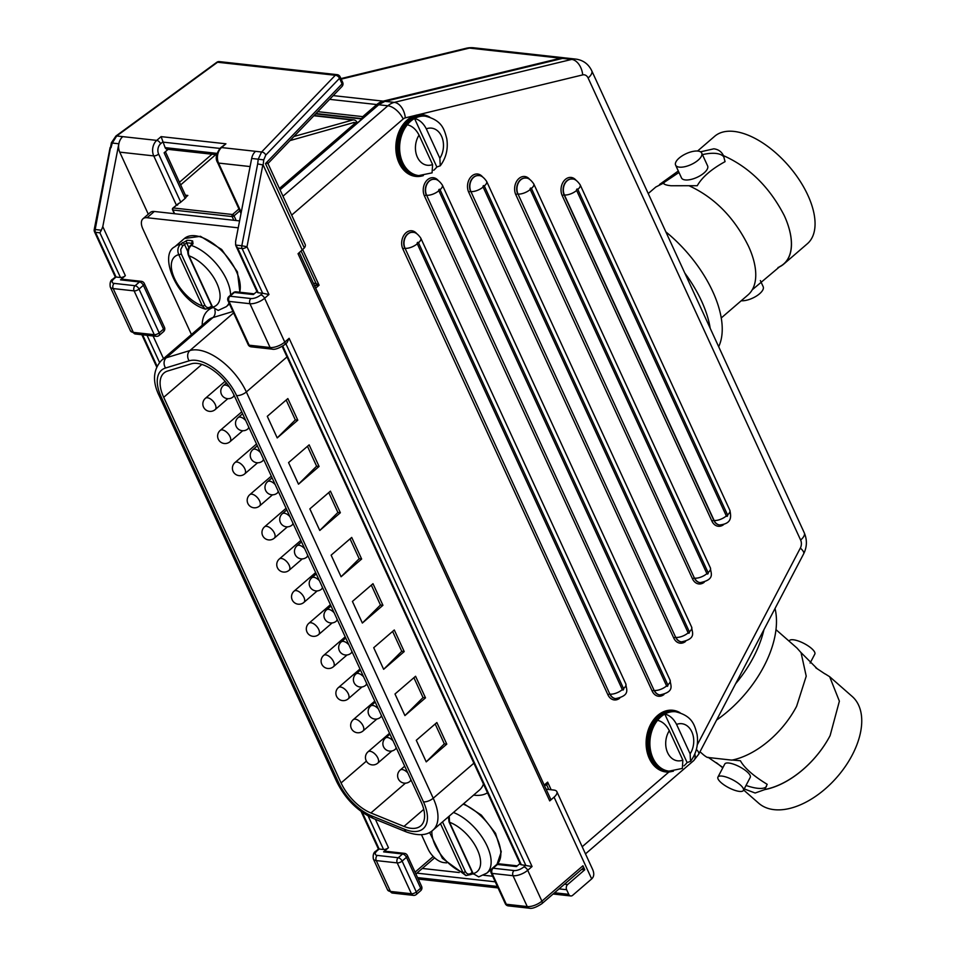 <?xml version="1.0" encoding="UTF-8"?>
<svg xmlns="http://www.w3.org/2000/svg" width="956" height="956" viewBox="0 0 956 956"><rect width="100%" height="100%" fill="white"/><g stroke="black" fill="none" stroke-linecap="round" stroke-linejoin="round"><path stroke-width="1.43" d="M293.946 136.481L352.585 120.038A5.975 4.469 -83.7 0 1 353.899 119.918A5.975 4.469 -83.7 0 1 356.767 121.866A5.975 4.469 -83.7 0 1 356.899 122.105M239.574 220.908L154.334 211.479A14.938 7.732 -130.8 0 0 150.259 212.495L142.994 218.757A14.938 7.732 49.2 0 1 147.069 217.729L238.235 227.827M546.103 789.202L553.942 790.074A11.209 4.66 155.3 0 1 556.858 791.652A11.209 4.66 155.3 0 1 554.074 797.149L549.712 800.901A3.74 1.554 155.3 0 0 550.644 799.073L299.312 252.635M297.794 420.186L295.32 419.911L277.216 437.92L267.286 416.314L287.852 398.58L297.794 420.186L277.216 437.92M295.32 419.911L286.179 400.026M319.077 466.456L316.615 466.193L298.499 484.19L288.569 462.596L309.147 444.863L319.077 466.456L298.499 484.19M316.615 466.193L307.462 446.309M340.36 512.739L337.898 512.464L319.782 530.472L309.852 508.879L330.429 491.145L340.36 512.739L319.782 530.472M337.898 512.464L328.756 492.591M361.643 559.021L359.181 558.746L341.077 576.755L331.135 555.161L351.712 537.427L361.643 559.021L341.077 576.755M359.181 558.746L350.039 538.861M382.938 605.303L380.464 605.029L362.36 623.037L352.429 601.432L372.995 583.698L382.938 605.303L362.36 623.037M380.464 605.029L371.322 585.144M404.221 651.574L401.759 651.311L383.643 669.308L373.712 647.714L394.29 629.98L404.221 651.574L383.643 669.308M401.759 651.311L392.617 631.426M425.504 697.856L423.042 697.581L404.926 715.59L394.995 693.996L415.573 676.262L425.504 697.856L404.926 715.59M423.042 697.581L413.9 677.708M446.787 744.138L444.325 743.864L426.221 761.872L416.278 740.279L436.856 722.545L446.787 744.138L426.221 761.872M444.325 743.864L435.183 723.979M446.607 862.886L443.656 862.563A14.938 7.732 49.2 0 1 428.121 849.131L421.5 834.743M191.439 334.552L142.886 228.986A14.938 7.732 49.2 0 1 142.994 218.757M167.635 371.036L191.224 363.842A35.48 18.355 49.2 0 1 234.124 395.306L420.987 801.594A35.48 18.355 49.2 0 1 420.736 825.876A35.48 18.355 49.2 0 1 403.982 826.414L370.892 812.958A35.48 18.355 49.2 0 1 341.077 782.94L163.703 397.314A35.48 18.355 49.2 0 1 163.954 373.031A35.48 18.355 49.2 0 1 167.635 371.036M735.594 683.767A93.365 54.946 -48.8 0 0 763.94 629.657M740.171 784.792A14.376 4.422 27.6 0 1 743.421 790.421A14.376 4.422 27.6 0 1 728.627 787.66A14.376 4.422 27.6 0 1 717.944 777.073A14.376 4.422 27.6 0 1 726.966 777.312A14.376 4.422 27.6 0 1 740.171 784.792M717.944 777.073L724.791 764.011A14.376 4.422 27.6 0 1 733.802 764.25A14.376 4.422 27.6 0 1 747.006 771.731A14.376 4.422 27.6 0 1 750.257 777.348L743.421 790.421M743.637 790.015L758.658 803.183A70.959 41.765 -48.8 0 0 852.25 755.001A70.959 41.765 -48.8 0 0 852.202 696.47L829.677 676.717M810.114 663.07L814.811 654.107A14.376 4.422 -152.4 0 0 804.127 643.519A14.376 4.422 -152.4 0 0 789.345 640.759L789.13 641.165M699.983 751.751L703.03 754.415A70.959 41.765 -48.8 0 0 707.249 757.403L731.914 760.128A70.959 41.765 -48.8 0 0 796.635 706.245L806.219 676.167L801.044 652.625L796.993 648.072L775.985 629.645M731.973 759.996L740.398 760.749C744.449 768.05 753.388 775.902 767.178 784.314L764.74 789.608L755.144 793.014L744.21 788.915M746.015 785.45A33.054 10.158 -152.4 0 0 766.461 786.537M722.951 767.525L708.049 757.26M825.124 673.884L829.653 676.705L839.38 701.178L830.119 735.606A70.959 41.765 131.2 0 1 764.74 789.608M830.119 735.606A70.959 41.765 131.2 0 1 764.812 789.489M824.873 673.849L815.743 667.754M716.582 720.071A93.365 54.946 -48.8 0 0 776.081 628.773A93.365 54.946 -48.8 0 0 775.029 608.47M710.212 328.314A93.365 48.314 -130.8 0 0 684.807 273.081M741.211 300.77A14.376 5.987 -24.7 0 0 759.602 293.743A14.376 5.987 -24.7 0 0 763.175 286.68L760.367 280.574M700.533 151.825L713.845 148.813C718.374 149.399 721.565 151.669 723.441 155.625C749.277 167.133 769.544 187.101 784.243 215.53A70.959 36.71 49.2 0 1 783.741 264.095L807.342 243.756A70.959 36.71 -130.8 0 0 807.844 195.191A70.959 36.71 -130.8 0 0 714.694 136.266L697.569 151.024M679.178 158.051A14.376 5.987 155.3 0 1 692.514 151.502A14.376 5.987 155.3 0 1 701.728 153.091A14.376 5.987 155.3 0 1 691.164 164.54A14.376 5.987 155.3 0 1 675.605 165.113A14.376 5.987 155.3 0 1 679.178 158.051M701.728 153.091L707.619 165.902A14.376 5.987 155.3 0 1 697.055 177.338A14.376 5.987 155.3 0 1 681.497 177.912L675.605 165.113M783.741 264.095A70.959 36.71 49.2 0 1 778.005 267.525M723.417 155.565L725.066 161.648C711.336 169.188 702.062 177.219 697.259 185.715L671.004 185.739C666.32 185.261 663.739 184.329 663.285 182.978L678.975 172.45M784.243 215.53A70.959 36.71 49.2 0 1 779.869 266.533L752.217 289.811M663.368 183.182L655.804 187.018M664.062 182.046A33.054 13.754 -24.7 0 0 664.026 183.946M724.074 157.214A33.054 13.754 -24.7 0 0 702.445 154.645M721.23 317.978L748.046 294.878A70.959 36.71 -130.8 0 0 748.536 246.313C734.507 217.813 714.753 197.653 689.264 185.846M718.673 346.705A93.365 48.314 -130.8 0 0 689.073 254.786A93.365 48.314 -130.8 0 0 665.854 231.878M186.109 196.733L187.842 195.454L185.894 196.279M177.422 205.181L178.473 203.52A3.74 1.554 -24.7 0 0 180.756 202.182L185.117 198.43A3.74 1.554 -24.7 0 0 186.097 196.948L186.551 196.315M172.916 208.073L178.473 203.52L173.311 207.966A1.47 0.765 -130.8 0 0 172.916 208.073A1.47 1.47 0 0 0 172.534 209.794A1.47 0.609 -24.7 0 0 172.916 209.997L232.117 216.558L233.826 220.274M290.003 140.592L353.17 122.727A1.47 1.099 -83.7 0 1 353.899 122.476L356.134 122.727A1.47 1.099 96.3 0 0 355.405 122.966L279.427 188.463M361.93 118.986L315.671 113.872M301.128 251.07L316.054 283.502A1.47 1.099 -83.7 0 1 315.659 285.533L319.089 285.211L316.054 283.502L313.377 283.203M545.35 785.115L546.844 785.282L547.645 782.139L544.55 785.808M680.086 712.734A31.046 23.219 96.3 0 0 646.83 735.415A31.046 23.219 96.3 0 0 668.842 772.066A1.47 0.968 -93 0 0 668.626 771.098M582.192 846.741L668.842 772.066L673.406 771.181M429.818 117.17A31.046 23.219 96.3 0 0 417.939 114.816A40.845 30.556 96.2 0 0 414.904 115.545A31.046 23.219 96.3 0 0 396.214 153.115A31.046 23.219 96.3 0 0 423.353 175.593M581.618 869.434L584.773 869.781L567.649 884.539L564.494 884.192M556.858 791.652L592.624 869.422C594.381 873.497 594.07 876.652 591.68 878.911L572.62 895.342A3.74 2.796 -83.7 0 1 570.792 895.963A3.74 2.796 -83.7 0 1 568.772 894.338L554.552 892.761M559.069 888.877L566.645 889.713A3.74 2.796 -83.7 0 1 567.649 884.539M566.645 889.713L568.772 894.338M549.712 800.901L298.045 253.722L304.307 247.963L265.493 163.584L267.692 162.986M263.139 164.97L263.748 159.867L258.228 159.198L257.666 163.918L263.139 164.97L302.275 250.078M582.933 865.766L541.897 901.138A3.74 1.936 49.2 0 1 541.873 903.695L582.909 868.323A3.74 1.936 49.2 0 0 582.933 865.766L584.773 869.781M418.071 878.695A3.74 2.796 96.3 0 0 419.23 879.185L498.052 887.921M225.927 143.806L220.549 147.81A3.74 1.936 49.2 0 1 221.565 147.559L225.927 143.806L161.11 136.624L165.125 147.63A3.74 2.796 -83.7 0 0 167.133 149.256L216.713 154.741M185.117 198.43L164.121 152.793L168.113 149.363M141.321 281.327A3.74 2.796 96.3 0 0 139.492 281.96A3.74 1.936 49.2 0 1 143.376 285.318A3.74 1.554 -24.7 0 0 144.296 283.49A3.74 3.74 0 0 0 141.321 281.327L122.344 279.236A3.74 2.796 -83.7 0 0 120.516 279.857L125.356 275.687L102.794 226.632L118.843 143.77A11.209 8.377 -83.7 0 1 122.727 136.636L122.75 136.624A11.209 8.377 -83.7 0 0 119.739 152.135L148.288 214.192M404.412 853.35A3.74 2.796 96.3 0 0 402.584 853.971A3.74 1.936 49.2 0 1 406.467 857.329A3.74 1.554 -24.7 0 0 407.399 855.5A3.74 3.74 0 0 0 404.412 853.35L385.447 851.246A3.74 2.796 -83.7 0 0 383.607 851.868L388.459 847.697A3.74 1.554 155.3 0 1 383.571 849.514L379.138 849.024L362.216 812.242M361.117 811.441L378.409 849.024L379.138 849.024L377.19 850.697A3.74 1.936 49.2 0 0 376.174 850.948L378.421 849.012M115.318 277.001L113.083 278.937A3.74 1.936 49.2 0 1 114.099 278.674L116.034 277.013L115.318 277.025L94.501 231.794A3.74 1.554 -24.7 0 0 95.481 232.32A3.74 2.796 -83.7 0 1 95.182 229.524L94.238 229.524A3.74 3.74 0 0 0 94.501 231.794M268.971 294.508L262.661 293.241L260.725 294.902A3.74 1.936 49.2 0 1 264.609 298.26L268.971 294.508L246.995 246.732L262.876 164.695M115.855 136.087A3.74 1.494 53.8 0 1 115.915 136.039A3.74 1.494 53.8 0 1 116.704 135.967L217.55 62.236A3.74 2.796 -83.7 0 1 219.378 61.614A3.74 3.74 0 0 0 216.761 62.307A3.74 1.494 53.8 0 1 217.55 62.236L335.305 75.273A3.74 2.33 43.9 0 1 339.523 78.308A3.74 1.554 -24.7 0 0 340.109 76.803A3.74 3.74 0 0 0 337.133 74.652A3.74 2.796 96.3 0 0 335.305 75.273L261.586 152.004A3.74 2.33 43.9 0 1 265.804 155.039L339.523 78.308L342.081 83.865A3.74 2.33 43.9 0 1 341.973 86.494A3.74 3.74 0 0 0 342.666 82.347A3.74 1.554 155.3 0 1 342.081 83.865L265.493 163.584M125.356 275.687A3.74 1.554 155.3 0 1 120.468 277.503L116.034 277.013L95.481 232.32L99.914 232.81L101.36 230.205L95.182 229.524L111.386 142.779L115.915 136.039L216.761 62.307M111.027 147.69L112.282 143.042L111.386 142.779M118.843 143.77L112.282 143.042L116.704 135.967L156.748 140.389A3.74 1.936 49.2 0 1 160.632 143.747L162.568 142.074L219.904 148.419M251.667 158.469A11.209 8.377 96.3 0 1 255.563 151.335A11.209 8.377 96.3 0 0 255.563 151.335L261.586 152.004L258.228 159.198L251.667 158.469L235.618 241.33L235.642 245.071L237.674 248.058L242.107 248.548A3.74 1.554 -24.7 0 0 246.995 246.732L241.82 245.752A3.74 2.796 96.3 0 0 242.107 248.548L262.661 293.241L258.228 292.751A3.74 1.554 155.3 0 1 257.26 292.225L235.929 245.847M286.979 342.702L289.118 338.316L284.769 342.081L264.609 298.26A11.209 4.66 -24.7 0 1 249.958 303.709L270.106 347.518A3.74 2.796 96.3 0 0 272.113 349.143C274.79 349.848 278.997 348.354 284.733 344.638L286.979 342.702M282.199 346.442L520.351 864.236A3.74 1.554 155.3 0 0 521.331 864.762L532.062 866.53L289.118 338.316M256.913 291.484L253.34 294.556L234.363 292.464A3.74 2.796 -83.7 0 1 236.204 291.831A3.74 3.74 0 0 0 233.348 292.715A3.74 1.936 49.2 0 1 234.363 292.464L230.014 296.217A3.74 1.936 -130.8 0 0 228.998 296.468A3.74 3.74 0 0 0 228.042 300.865A3.74 1.554 -24.7 0 0 229.01 301.391A3.74 2.796 -83.7 0 1 230.014 296.217L250.962 298.535A3.74 2.796 96.3 0 0 249.958 303.709L229.01 301.391L249.157 345.2A3.74 1.554 155.3 0 1 248.19 344.674A3.74 3.74 0 0 0 251.177 346.825A3.74 2.796 -83.7 0 1 249.157 345.2L270.106 347.518A11.209 4.66 155.3 0 0 284.769 342.081A3.74 1.936 49.2 0 1 284.733 344.638M520.016 863.495L516.443 866.578L497.467 864.475A3.74 2.796 -83.7 0 1 499.295 863.854A3.74 3.74 0 0 0 496.451 864.738A3.74 1.936 49.2 0 1 497.467 864.475L493.105 868.227A3.74 1.936 -130.8 0 0 492.089 868.49A3.74 3.74 0 0 0 491.133 872.876A3.74 1.554 -24.7 0 0 492.113 873.402A3.74 2.796 -83.7 0 1 493.105 868.227L514.053 870.546A3.74 2.796 96.3 0 0 513.049 875.72A11.209 4.66 -24.7 0 0 527.712 870.283L532.062 866.53M102.794 226.632L101.36 230.205M304.307 247.963A11.209 4.66 -24.7 0 0 305.191 244.473L267.955 163.536M657.549 720.334A29.875 22.346 96.3 0 0 650.797 751.667A29.875 22.346 96.3 0 0 669.045 771.145L682.345 768.421L682.859 760.104L669.32 730.683C666.296 724.899 662.377 721.457 657.549 720.334A29.875 22.346 -83.7 0 1 664.802 714.072C669.642 715.196 673.562 718.637 676.585 724.421L690.124 753.854L690.519 761.37L687.113 762.565A29.875 22.346 -83.7 0 1 683.994 765.852M687.113 762.565L664.802 714.072A29.875 22.346 96.3 0 1 675.617 711.754L674.171 711.587A29.875 22.346 -83.7 0 0 663.368 713.917A29.875 22.346 -83.7 0 0 648.538 746.086A29.875 22.346 -83.7 0 0 667.599 770.978C637.544 769.867 644.607 706.102 674.171 711.587M440.477 823.654L462.931 872.47A1.864 0.777 -24.7 0 0 465.369 871.561L442.52 821.885M431.885 831.003A32.026 16.575 49.2 0 0 462.931 872.47L465.942 875.565L442.413 858.345L429.567 832.461M448.388 816.83L449.057 821.993A1.864 0.777 -24.7 0 0 449.535 822.256L449.236 816.101M449.057 821.993L472.67 873.33A1.864 0.777 -24.7 0 0 473.148 873.593L449.535 822.256A32.026 16.575 49.2 0 1 477.367 849.705A32.026 16.575 49.2 0 1 473.148 873.593L478.705 876.891L486.855 873.103A39.495 20.435 -130.8 0 0 485.134 842.128A39.495 20.435 -130.8 0 0 453.455 812.469M182.656 245.883L186.695 242.92A1.864 1.47 -91.4 0 1 187.065 240.338L180.481 244.21C177.72 247.174 177.147 250.663 178.772 254.666A1.864 0.777 -24.7 0 0 181.21 253.758L180.732 249.492L182.656 245.883A1.864 0.968 -130.8 0 0 180.481 244.21A39.495 20.435 -130.8 0 0 174.745 246.815L184.436 238.474A39.495 20.435 49.2 0 1 192.514 235.642A39.495 20.435 49.2 0 1 226.512 256.017A39.495 20.435 49.2 0 1 239.669 292.213M190.399 245.501A1.864 0.968 49.2 0 1 190.435 245.465C187.723 248.393 187.089 251.751 188.511 255.539L188.511 255.539A1.864 0.777 -24.7 0 0 189.001 255.802C187.699 251.834 188.428 248.369 191.212 245.393L193.028 243.84L192.634 240.948A39.495 20.435 -130.8 0 0 187.065 240.338M212.065 306.757L210.631 307.999A1.864 0.968 -130.8 0 0 210.631 307.999L205.409 309.111L202.385 306.004A32.026 16.575 49.2 0 1 174.554 278.566A32.026 16.575 49.2 0 1 178.772 254.666L202.385 306.004A1.864 0.777 -24.7 0 0 204.823 305.107L181.21 253.758M188.81 247.52L186.695 242.92A37.631 19.467 49.2 0 1 191.989 243.505A1.864 1.303 -77 0 1 192.634 240.948M188.511 255.539L212.124 306.876A1.864 0.777 -24.7 0 0 212.614 307.139L189.001 255.802A32.026 16.575 49.2 0 1 216.821 283.239A32.026 16.575 49.2 0 1 212.614 307.139L218.171 310.437L226.321 306.649A39.495 20.435 -130.8 0 0 229.046 303.064M212.124 306.876L218.171 310.437M407.28 124.77A29.875 22.346 96.3 0 0 400.528 156.115A29.875 22.346 96.3 0 0 418.776 175.581L432.076 172.857L432.59 164.552L419.051 135.119C416.039 129.335 412.108 125.893 407.28 124.77A29.875 22.346 -83.7 0 1 414.546 118.508C419.373 119.631 423.293 123.085 426.316 128.857L439.856 158.29L440.25 165.806L436.844 167.001A29.875 22.346 -83.7 0 1 433.725 170.288M436.844 167.001L414.546 118.508A29.875 22.346 96.3 0 1 425.348 116.19L423.902 116.023A29.875 22.346 -83.7 0 0 413.1 118.353A29.875 22.346 -83.7 0 0 398.282 150.522A29.875 22.346 -83.7 0 0 417.33 175.414C387.276 174.315 394.338 110.538 423.902 116.023M356.767 121.866L356.182 122.727M352.585 120.038L313.867 115.748M212.579 307.701A54.145 28.023 -130.8 0 0 202.17 325.303M473.579 795.117A54.145 28.023 -130.8 0 0 487.488 792.787M147.069 217.729L154.334 211.479M189.169 360.806A7.469 6.226 -107 0 1 189.909 350.553L166.32 357.747A7.469 6.226 73 0 0 165.579 368L189.169 360.806A39.208 20.291 49.2 0 1 236.586 395.581A7.469 3.107 -24.7 0 0 246.349 391.948A46.677 24.151 -130.8 0 0 189.909 350.553L233.587 312.911M161.48 360.376L208.073 320.212A46.677 24.151 49.2 0 1 212.913 317.583L166.32 357.747A46.677 24.151 -130.8 0 0 161.48 360.376C152.996 369.876 152.267 381.755 159.294 395.987A7.469 3.107 -24.7 0 0 161.241 397.039A39.208 20.291 49.2 0 1 165.579 368M236.586 395.581L423.46 801.869A7.469 3.107 -24.7 0 0 433.223 798.236L246.349 391.948L287.015 356.911M159.294 395.987L336.667 781.614A7.469 3.107 -24.7 0 0 338.615 782.677L161.241 397.039M423.46 801.869A39.208 20.291 49.2 0 1 404.651 829.306A7.469 4.493 112.1 0 0 406.682 832.055C418.525 836.094 427.26 835.472 432.901 830.19A46.677 24.151 -130.8 0 0 433.223 798.236L473.877 763.199M336.667 781.614C345.307 798.941 357.604 811.274 373.593 818.587A7.469 4.493 -67.9 0 1 371.561 815.838A39.208 20.291 49.2 0 1 338.615 782.677M404.651 829.306L371.561 815.838M214.825 309.875A7.469 6.226 73 0 1 212.913 317.583L232.929 311.489M483.461 784.016A46.677 24.151 49.2 0 1 479.494 790.026L432.901 830.19M215.184 409.586A7.469 3.86 -130.8 0 0 213.236 401.412A7.469 3.86 -130.8 0 0 205.432 398.282A7.469 7.469 0 0 0 203.52 407.053A7.469 7.469 0 0 0 215.184 409.586L227.827 398.688M229.966 441.732A7.469 3.86 -130.8 0 0 228.018 433.546A7.469 3.86 -130.8 0 0 220.215 430.415A7.469 7.469 0 0 0 218.303 439.198A7.469 7.469 0 0 0 229.966 441.732L242.716 430.738M244.748 473.865A7.469 3.86 -130.8 0 0 242.8 465.692A7.469 3.86 -130.8 0 0 234.997 462.549A7.469 7.469 0 0 0 233.085 471.332A7.469 7.469 0 0 0 244.748 473.865L257.606 462.776M259.53 506.011A7.469 3.86 -130.8 0 0 257.582 497.825A7.469 3.86 -130.8 0 0 249.779 494.694A7.469 7.469 0 0 0 247.867 503.465A7.469 7.469 0 0 0 259.53 506.011L272.508 494.814M274.312 538.144A7.469 3.86 -130.8 0 0 272.364 529.971A7.469 3.86 -130.8 0 0 264.561 526.828A7.469 7.469 0 0 0 262.649 535.611A7.469 7.469 0 0 0 274.312 538.144L287.409 526.852M289.094 570.29A7.469 3.86 -130.8 0 0 287.147 562.104A7.469 3.86 -130.8 0 0 279.343 558.973A7.469 7.469 0 0 0 277.431 567.745A7.469 7.469 0 0 0 289.094 570.29L302.311 558.89M303.877 602.423A7.469 3.86 -130.8 0 0 301.929 594.238A7.469 3.86 -130.8 0 0 294.125 591.107A7.469 7.469 0 0 0 292.213 599.89A7.469 7.469 0 0 0 303.877 602.423L317.225 590.916M318.659 634.557A7.469 3.86 -130.8 0 0 316.711 626.383A7.469 3.86 -130.8 0 0 308.908 623.252A7.469 7.469 0 0 0 306.995 632.024A7.469 7.469 0 0 0 318.659 634.557L332.138 622.942M333.441 666.702A7.469 3.86 -130.8 0 0 331.493 658.517A7.469 3.86 -130.8 0 0 323.69 655.386A7.469 7.469 0 0 0 321.778 664.169A7.469 7.469 0 0 0 333.441 666.702L347.052 654.956M348.223 698.836A7.469 3.86 -130.8 0 0 346.275 690.662A7.469 3.86 -130.8 0 0 338.472 687.519A7.469 7.469 0 0 0 336.56 696.303A7.469 7.469 0 0 0 348.223 698.836L361.989 686.97M363.005 730.982A7.469 3.86 -130.8 0 0 361.057 722.796A7.469 3.86 -130.8 0 0 353.254 719.665A7.469 7.469 0 0 0 351.342 728.436A7.469 7.469 0 0 0 363.005 730.982L376.915 718.984M377.787 763.115A7.469 3.86 -130.8 0 0 375.839 754.929A7.469 3.86 -130.8 0 0 368.036 751.798A7.469 7.469 0 0 0 366.124 760.582A7.469 7.469 0 0 0 377.787 763.115L391.864 750.986M245.728 420.544A7.469 3.86 -130.8 0 0 238.104 417.617A7.469 7.469 0 0 0 236.192 426.388A7.469 7.469 0 0 0 247.855 428.933A7.469 3.86 -130.8 0 0 248.668 426.926M260.462 452.582A7.469 3.86 -130.8 0 0 252.838 449.655A7.469 7.469 0 0 0 250.926 458.438A7.469 7.469 0 0 0 262.589 460.971A7.469 3.86 -130.8 0 0 263.402 458.964M275.209 484.632A7.469 3.86 -130.8 0 0 267.572 481.693A7.469 7.469 0 0 0 265.66 490.476A7.469 7.469 0 0 0 277.324 493.009A7.469 3.86 -130.8 0 0 278.136 491.002M289.943 516.67A7.469 3.86 -130.8 0 0 282.307 513.731A7.469 7.469 0 0 0 280.407 522.514A7.469 7.469 0 0 0 292.058 525.047A7.469 3.86 -130.8 0 0 292.871 523.052M304.677 548.708A7.469 3.86 -130.8 0 0 297.053 545.768A7.469 7.469 0 0 0 295.141 554.552A7.469 7.469 0 0 0 306.804 557.085A7.469 3.86 -130.8 0 0 307.605 555.089M319.412 580.746A7.469 3.86 -130.8 0 0 311.787 577.806A7.469 7.469 0 0 0 309.875 586.59A7.469 7.469 0 0 0 321.539 589.123A7.469 3.86 -130.8 0 0 322.351 587.127M334.146 612.784A7.469 3.86 -130.8 0 0 326.522 609.856A7.469 7.469 0 0 0 324.61 618.628A7.469 7.469 0 0 0 336.273 621.161A7.469 3.86 -130.8 0 0 337.086 619.165M348.88 644.822A7.469 3.86 -130.8 0 0 341.256 641.894A7.469 7.469 0 0 0 339.344 650.666A7.469 7.469 0 0 0 351.007 653.211A7.469 3.86 -130.8 0 0 351.82 651.203M363.627 676.86A7.469 3.86 -130.8 0 0 355.99 673.932A7.469 7.469 0 0 0 354.09 682.715A7.469 7.469 0 0 0 365.742 685.249A7.469 3.86 -130.8 0 0 366.554 683.241M378.361 708.91A7.469 3.86 -130.8 0 0 370.725 705.97A7.469 7.469 0 0 0 368.825 714.753A7.469 7.469 0 0 0 380.488 717.287A7.469 3.86 -130.8 0 0 381.289 715.279M393.095 740.948A7.469 3.86 -130.8 0 0 385.471 738.008A7.469 7.469 0 0 0 383.559 746.791A7.469 7.469 0 0 0 395.222 749.325A7.469 3.86 -130.8 0 0 396.035 747.329M407.83 772.986A7.469 3.86 -130.8 0 0 400.205 770.046A7.469 7.469 0 0 0 398.294 778.829A7.469 7.469 0 0 0 409.957 781.363A7.469 3.86 -130.8 0 0 410.769 779.367M229.404 386.989A7.469 3.86 -130.8 0 0 223.369 385.579A7.469 7.469 0 0 0 221.457 394.35A7.469 7.469 0 0 0 233.121 396.883A7.469 3.86 -130.8 0 0 233.933 394.888M163.703 397.314L201.871 364.415M341.077 782.94L366.399 761.119M370.892 812.958L405.44 783.167M403.982 826.414L423.747 809.374M174.625 213.726L172.916 209.997A1.47 1.099 -83.7 0 1 173.311 207.966L232.511 214.514A1.47 1.099 96.3 0 0 232.117 216.558A1.47 0.609 -24.7 0 0 234.041 215.841L239.813 210.858M236.192 220.537L234.041 215.841A1.47 0.765 -130.8 0 0 232.511 214.514L238.94 208.97M186.097 196.948L187.842 195.454L185.392 195.179M353.17 122.727L355.405 122.966A1.47 0.765 49.2 0 1 356.516 123.659M329.629 99.34L376.772 104.551L362.754 116.632L317.798 111.661M180.66 184.89L215.757 154.633M356.899 123.324A1.47 1.099 96.3 0 0 356.134 122.727A1.47 1.47 0 0 1 357.054 123.193M363.866 117.325A1.47 0.765 -130.8 0 0 362.754 116.632A1.47 1.099 96.3 0 0 362.348 118.628M315.994 113.537L362.312 118.663M377.883 105.244A1.47 0.765 -130.8 0 0 376.772 104.551A22.06 16.491 96.3 0 1 383.201 101.145A1.47 0.944 76.4 0 1 383.942 101.647M565.928 58.041L564.972 57.898A22.06 16.491 96.3 0 0 560.598 58.185A1.47 0.944 76.4 0 1 561.303 58.663M341.184 79.133L469.396 48.087L560.598 58.185L383.201 101.145L333.214 95.612M473.77 47.8A22.06 22.06 0 0 0 466.146 48.29A22.06 14.137 76.4 0 1 469.396 48.087A22.06 16.491 -83.7 0 1 473.77 47.8L564.972 57.898M545.9 784.637A1.47 1.099 -83.7 0 1 546.844 785.282L548.78 789.501M314.381 285.39L315.659 285.533L314.787 286.286M315.659 288.174L319.089 285.211L302.717 249.624M551.158 789.764L547.645 782.139L544.215 785.091M482.565 176.896A11.735 8.783 96.3 0 0 470.926 176.908A11.735 8.783 96.3 0 0 468.715 192.252A1.47 0.609 155.3 0 1 470.639 191.535A10.265 7.684 -83.7 0 1 470.902 180.624A10.265 7.684 -83.7 0 1 478.418 175.593A10.265 7.684 -83.7 0 1 478.55 175.605M468.715 192.252L673.765 638.07A1.47 0.609 155.3 0 1 675.689 637.365L470.902 191.559A9.333 3.884 -24.7 0 0 483.115 187.029A0.932 0.693 -83.7 0 1 484.322 185.99A9.333 3.884 -24.7 0 0 486.64 181.401L691.702 627.232C691.785 632.059 697.067 638.644 681.485 641.858A10.265 7.684 96.3 0 1 675.952 637.389A9.333 3.884 -24.7 0 0 688.165 632.86L483.115 187.029M681.353 641.846A10.265 7.684 -83.7 0 1 681.222 641.835A10.265 7.684 -83.7 0 1 675.689 637.365L470.902 191.559A10.265 7.684 96.3 0 1 471.153 180.648A10.265 7.684 96.3 0 1 478.681 175.617C481.131 175.378 483.784 177.302 486.64 181.401M673.765 638.07A11.735 8.783 96.3 0 0 685.548 641.464M417.939 114.816L582.694 74.903A7.349 5.497 -83.7 0 1 588.119 78.01L800.626 540.056A7.349 5.497 -83.7 0 1 800.339 548.075L697.271 744.855M291.676 215.1L403.169 119.01A7.349 5.497 -83.7 0 1 405.308 117.863L414.904 115.545M416.72 233.646A11.735 8.783 96.3 0 0 405.093 233.658A11.735 8.783 96.3 0 0 402.87 249.002L607.932 694.821A11.735 8.783 96.3 0 0 619.703 698.215M438.29 180.588A11.735 8.783 96.3 0 0 426.651 180.6A11.735 8.783 96.3 0 0 424.44 195.944L652.195 691.128A11.735 8.783 96.3 0 0 663.978 694.522M576.074 180.314A11.735 8.783 96.3 0 0 564.446 180.314A11.735 8.783 96.3 0 0 562.224 195.657L711.933 521.163A11.735 8.783 96.3 0 0 723.716 524.545M529.672 179.37A11.735 8.783 96.3 0 0 518.044 179.381A11.735 8.783 96.3 0 0 515.822 194.725L692.503 578.846A11.735 8.783 96.3 0 0 704.273 582.228M402.87 249.002A1.47 0.609 155.3 0 1 404.794 248.285A10.265 7.684 -83.7 0 1 405.057 237.375A10.265 7.684 -83.7 0 1 412.574 232.344A10.265 7.684 -83.7 0 1 412.705 232.356M607.932 694.821A1.47 0.609 155.3 0 1 609.844 694.116L405.057 248.309A9.333 3.884 -24.7 0 0 417.27 243.78A0.932 0.693 -83.7 0 1 418.477 242.74A9.333 3.884 -24.7 0 0 420.795 238.152L625.857 683.982C625.941 688.81 631.223 695.394 615.64 698.609A10.265 7.684 96.3 0 1 610.107 694.14A9.333 3.884 -24.7 0 0 622.32 689.611L417.27 243.78M615.509 698.597A10.265 7.684 -83.7 0 1 615.377 698.585A10.265 7.684 -83.7 0 1 609.844 694.116L405.057 248.309A10.265 7.684 96.3 0 1 405.32 237.399A10.265 7.684 96.3 0 1 412.837 232.368C415.286 232.129 417.939 234.053 420.795 238.152M515.822 194.725A1.47 0.609 155.3 0 1 517.746 194.008A10.265 7.684 -83.7 0 1 518.009 183.098A10.265 7.684 -83.7 0 1 525.537 178.067A10.265 7.684 -83.7 0 1 525.669 178.079M692.503 578.846A1.47 0.609 155.3 0 1 694.426 578.129L518.009 194.044A9.333 3.884 -24.7 0 0 530.221 189.503A0.932 0.693 -83.7 0 1 531.428 188.463A9.333 3.884 -24.7 0 0 533.759 183.887L710.428 567.995C710.511 572.835 715.793 579.408 700.21 582.634A10.265 7.684 96.3 0 1 694.689 578.165A9.333 3.884 -24.7 0 0 706.902 573.624L530.221 189.503M700.079 582.61A10.265 7.684 -83.7 0 1 699.947 582.598A10.265 7.684 -83.7 0 1 694.426 578.129L518.009 194.044A10.265 7.684 96.3 0 1 518.272 183.134A10.265 7.684 96.3 0 1 525.8 178.091C528.238 177.852 530.891 179.788 533.759 183.887M424.44 195.944A1.47 0.609 155.3 0 1 426.364 195.227A10.265 7.684 -83.7 0 1 426.627 184.317A10.265 7.684 -83.7 0 1 434.144 179.286A10.265 7.684 -83.7 0 1 434.275 179.298M652.195 691.128A1.47 0.609 155.3 0 1 654.119 690.423L426.627 195.251A9.333 3.884 -24.7 0 0 438.84 190.722A0.932 0.693 -83.7 0 1 440.047 189.682A9.333 3.884 -24.7 0 0 442.365 185.094L670.132 680.29C670.216 685.117 675.498 691.69 659.915 694.916A10.265 7.684 96.3 0 1 654.382 690.447A9.333 3.884 -24.7 0 0 666.595 685.918L438.84 190.722M659.783 694.904A10.265 7.684 -83.7 0 1 659.652 694.893A10.265 7.684 -83.7 0 1 654.119 690.423L426.627 195.251A10.265 7.684 96.3 0 1 426.89 184.341A10.265 7.684 96.3 0 1 434.406 179.31C436.856 179.071 439.509 181.007 442.365 185.094M711.933 521.163A1.47 0.609 155.3 0 1 713.857 520.446L564.148 194.952A1.47 0.609 -24.7 0 0 562.224 195.657M719.521 524.928A10.265 7.684 -83.7 0 1 719.39 524.916A10.265 7.684 -83.7 0 1 713.857 520.446L714.12 520.47A9.333 3.884 -24.7 0 0 726.333 515.941L576.623 190.447A9.333 3.884 155.3 0 1 564.41 194.976L714.12 520.47A10.265 7.684 96.3 0 0 719.653 524.952C732.284 523.697 731.113 516.407 729.87 510.313A9.333 3.884 155.3 0 1 727.552 514.902A0.932 0.693 -83.7 0 1 726.333 515.941M571.939 178.999L572.202 179.035A10.265 7.684 96.3 0 0 564.673 184.066A10.265 7.684 96.3 0 0 564.41 194.976L564.148 194.952A10.265 7.684 -83.7 0 1 564.41 184.042A10.265 7.684 -83.7 0 1 571.939 178.999A10.265 7.684 -83.7 0 1 572.07 179.023M397.851 140.616A19.658 14.699 96.3 0 0 397.278 145.73M417.664 175.45A30.006 22.442 -83.7 0 1 396.573 143.065A30.006 22.442 -83.7 0 1 424.237 116.07M648.108 736.168A19.658 14.699 96.3 0 0 647.547 741.294M667.921 771.014A30.006 22.442 -83.7 0 1 646.842 738.63A30.006 22.442 -83.7 0 1 674.494 711.623M576.181 59.141A22.06 16.491 96.3 0 0 571.7 59.415A14.699 9.417 76.4 0 1 582.694 74.903M562.116 58.495A1.47 0.944 76.4 0 1 562.534 58.4L571.7 59.415L394.314 102.376A14.699 9.417 76.4 0 1 405.308 117.863M280.048 189.814L378.719 104.766A1.47 0.765 -130.8 0 0 378.313 104.873A1.47 0.765 -130.8 0 0 378.158 105.256M566.908 58.113L562.319 58.412L384.933 101.372A1.47 0.944 -103.6 0 1 385.149 101.36L394.314 102.376A22.06 16.491 96.3 0 0 387.885 105.781L378.719 104.766A22.06 16.491 -83.7 0 1 385.149 101.36L562.534 58.4A22.06 16.491 -83.7 0 1 566.908 58.113L576.074 59.129C583.315 60.24 588.549 64.124 591.764 70.792A14.699 6.118 155.3 0 1 588.119 78.01M279.965 189.635L378.313 104.873L384.933 101.372A1.47 0.944 -103.6 0 0 384.718 101.467M403.169 119.01A14.699 7.612 49.2 0 0 387.885 105.781L282.988 196.195M585.478 853.875L693.59 760.701A14.699 7.612 -130.8 0 0 694.845 753.937M693.59 760.701L698.693 754.236A14.699 4.517 -152.4 0 0 696.374 749.42M698.693 754.236L803.661 553.823A14.699 4.517 -152.4 0 0 800.339 548.075M803.661 553.823C807.067 546.928 807.27 539.925 804.283 532.839A14.699 6.118 155.3 0 1 800.626 540.056M576.623 190.447A0.932 0.693 -83.7 0 1 577.83 189.396A9.333 3.884 -24.7 0 0 580.161 184.819L729.87 510.313M577.83 189.396L727.552 514.902M531.428 188.463L708.109 572.584A9.333 3.884 -24.7 0 0 710.428 567.995M708.109 572.584A0.932 0.693 -83.7 0 1 706.902 573.624M484.322 185.99L689.372 631.808A9.333 3.884 -24.7 0 0 691.702 627.232M689.372 631.808A0.932 0.693 -83.7 0 1 688.165 632.86M440.047 189.682L667.814 684.866A9.333 3.884 -24.7 0 0 670.132 680.29M667.814 684.866A0.932 0.693 -83.7 0 1 666.595 685.918M418.477 242.74L623.539 688.559A9.333 3.884 -24.7 0 0 625.857 683.982M623.539 688.559A0.932 0.693 -83.7 0 1 622.32 689.611M492.687 876.246L483.676 875.242M473.065 874.071L471.774 873.927M459.25 872.541L422.301 868.454M416.864 873.139L495.244 881.814M554.074 797.149L591.68 878.911M508.305 905.882L529.254 908.2A3.74 2.796 96.3 0 1 527.246 906.575L506.298 904.257A3.74 1.554 155.3 0 1 505.33 903.731A3.74 3.74 0 0 0 508.305 905.882A3.74 2.796 -83.7 0 1 506.298 904.257L492.113 873.402L513.049 875.72L527.246 906.575A11.209 4.66 155.3 0 0 541.897 901.138L527.712 870.283A3.74 1.936 49.2 0 0 523.828 866.925A7.469 3.107 155.3 0 1 514.053 870.546M497.371 886.439L417.569 877.608M161.11 136.624L156.748 140.389A11.209 8.377 96.3 0 0 153.749 155.9A3.74 1.554 -24.7 0 0 158.636 154.083A7.469 5.581 -83.7 0 1 160.632 143.747M220.549 147.81C216.068 153.677 215.088 158.588 217.586 162.544A3.74 1.554 -24.7 0 0 218.566 163.07A11.209 8.377 -83.7 0 1 221.565 147.559L255.575 151.323M241.235 212.363L218.566 163.07L250.102 166.559M180.756 202.182L158.636 154.083M119.739 152.135L153.749 155.9L176.37 205.086M217.048 153.378L165.125 147.63M388.459 847.697L375.397 819.328M163.5 358.631L153.079 335.962M433.247 856.492L415.059 872.159M392.486 893.059A3.74 2.796 -83.7 0 1 390.466 891.434A11.209 4.66 155.3 0 1 387.55 889.857L392.486 893.059L413.434 895.378A3.74 3.74 0 0 0 416.278 894.493A3.74 1.936 -130.8 0 0 416.302 891.936A3.74 1.554 155.3 0 1 411.415 893.752A3.74 2.796 96.3 0 0 413.434 895.378M420.664 888.184A3.74 1.936 49.2 0 1 420.64 890.741A3.74 3.74 0 0 0 421.596 886.355A3.74 1.554 155.3 0 1 420.664 888.184L416.302 891.936L402.118 861.093A3.74 1.936 -130.8 0 0 398.234 857.735A3.74 2.796 96.3 0 0 397.23 862.898A3.74 1.554 -24.7 0 0 402.118 861.093L406.467 857.329L420.664 888.184M376.174 850.948C373.677 852.119 372.732 854.807 373.366 859.002A11.209 4.66 -24.7 0 0 376.282 860.579L397.23 862.898L411.415 893.752L390.466 891.434L376.282 860.579A3.74 2.796 -83.7 0 1 377.285 855.405A7.469 3.107 155.3 0 1 377.19 850.697M157.023 366.124L142.623 334.815M135.346 334.002A3.74 2.796 -83.7 0 1 133.338 332.377A11.209 4.66 155.3 0 1 130.422 330.8L135.346 334.002L156.294 336.321A3.74 3.74 0 0 0 159.138 335.437A3.74 1.936 -130.8 0 0 159.162 332.879A3.74 1.554 155.3 0 1 154.286 334.696A3.74 2.796 96.3 0 0 156.294 336.321M163.524 329.127A3.74 1.936 49.2 0 1 163.5 331.684A3.74 3.74 0 0 0 164.456 327.299A3.74 1.554 155.3 0 1 163.524 329.127L159.162 332.879L139.014 289.071A3.74 1.936 -130.8 0 0 135.131 285.713A3.74 2.796 96.3 0 0 134.127 290.887A3.74 1.554 -24.7 0 0 139.014 289.071L143.376 285.318L163.524 329.127M113.083 278.937C110.573 280.096 109.641 282.785 110.263 286.991A11.209 4.66 -24.7 0 0 113.178 288.569L134.127 290.887L154.286 334.696L133.338 332.377L113.178 288.569A3.74 2.796 -83.7 0 1 114.182 283.394A7.469 3.107 155.3 0 1 114.099 278.674M383.607 851.868L402.584 853.971L398.234 857.735L377.285 855.405M263.748 159.867L265.804 155.039M257.666 163.918L241.82 245.752L235.642 245.071M260.725 294.902A7.469 3.107 155.3 0 1 250.962 298.535M120.516 279.857L139.492 281.96L135.131 285.713L114.182 283.394M285.856 343.67L525.764 865.252L523.828 866.925M258.228 292.751L237.674 248.058M521.331 864.762L282.761 346.096M147.057 335.305L159.509 362.36M368.144 815.97L383.571 849.514M99.914 232.81L120.468 277.503M662.699 714.299A28.788 21.522 96.3 0 0 647.75 738.725A28.788 21.522 96.3 0 0 656.987 765.828M682.859 760.104A18.678 13.958 -83.7 0 1 667.623 752.695A18.678 13.958 -83.7 0 1 669.32 730.683M676.585 724.421A18.678 13.958 -83.7 0 1 691.821 731.83A18.678 13.958 -83.7 0 1 690.124 753.854M463.134 804.127A39.495 20.435 49.2 0 1 494.539 833.285A39.495 20.435 49.2 0 1 497 864.343L501.255 851.82L495.531 833.309L481.346 815.11L463.684 803.649M471.129 874.489A1.864 0.968 -130.8 0 0 471.165 874.453A1.864 0.968 -130.8 0 0 471.189 873.175C468.822 874.788 466.875 874.238 465.369 871.561M472.611 873.21L471.165 874.453A1.864 0.968 -130.8 0 0 471.177 874.453L465.942 875.565M472.192 872.302L471.189 873.175M447.97 817.201L448.292 817.894M230.599 295.081A39.495 20.435 -130.8 0 0 191.212 245.393A1.864 0.968 49.2 0 0 190.435 245.465L192.252 243.9A1.864 0.968 49.2 0 1 193.028 243.84M187.746 251.428L184.472 244.318A1.864 0.968 -130.8 0 0 182.297 242.645M210.631 307.999A1.864 0.968 -130.8 0 0 210.643 306.721C208.277 308.322 206.341 307.784 204.823 305.107M211.658 305.848L210.643 306.721M412.43 118.735A28.788 21.522 96.3 0 0 397.481 143.161A28.788 21.522 96.3 0 0 406.73 170.264M432.59 164.552A18.678 13.958 -83.7 0 1 417.354 157.131A18.678 13.958 -83.7 0 1 419.051 135.119M426.316 128.857A18.678 13.958 -83.7 0 1 441.564 136.266A18.678 13.958 -83.7 0 1 439.856 158.29M353.899 119.918L314.094 115.509M373.593 818.587L406.682 832.055M225.114 381.313L205.432 398.282M241.737 411.869L220.215 430.415M256.519 444.002L234.997 462.549M271.301 476.136L249.779 494.694M286.083 508.281L264.561 526.828M300.865 540.415L279.343 558.973M315.647 572.56L294.125 591.107M330.429 604.694L308.908 623.252M345.212 636.827L323.69 655.386M359.994 668.973L338.472 687.519M374.776 701.107L353.254 719.665M389.558 733.252L368.036 751.798M242.597 413.733L238.104 417.617M249.098 427.858L247.855 428.933M257.331 445.783L252.838 449.655M263.832 459.896L262.589 460.971M272.066 477.821L267.572 481.693M278.566 491.946L277.324 493.009M286.812 509.859L282.307 513.731M293.301 523.984L292.058 525.047M301.546 541.897L297.053 545.768M308.035 556.022L306.804 557.085M316.281 573.935L311.787 577.806M322.781 588.06L321.539 589.123M331.015 605.973L326.522 609.856M337.516 620.097L336.273 621.161M345.749 638.01L341.256 641.894M352.25 652.135L351.007 653.211M360.496 670.06L355.99 673.932M366.985 684.173L365.742 685.249M375.23 702.098L370.725 705.97M381.719 716.223L380.488 717.287M389.964 734.136L385.471 738.008M396.453 748.261L395.222 749.325M404.699 766.174L400.205 770.046M411.2 780.299L409.957 781.363M226.429 382.926L223.369 385.579M234.351 395.82L233.121 396.883M722.784 767.847L716.474 762.733M801.009 652.566L817.44 668.961M678.306 170.993L659.544 184.484M648.228 193.554L655.768 187.053M172.534 209.794L174.327 213.69M211.981 154.215L179.453 182.261M466.146 48.29L340.945 78.607M397.278 145.635L397.827 140.699M647.547 741.199L648.096 736.263M591.764 70.792L804.283 532.839M572.202 179.035C574.64 178.796 577.293 180.72 580.161 184.819M570.792 895.963L553.106 894.003M217.586 162.544L241.02 213.487M165.4 151.705L186.133 196.793M434.633 857.831L415.896 873.975M420.64 890.741L416.278 894.493M156.653 366.901L141.847 334.72M159.138 335.437L163.5 331.684M110.095 147.594L94.238 229.524M267.752 163.751L341.973 86.494M219.378 61.614L337.133 74.652M342.666 82.347L340.109 76.803M236.204 291.831L254.2 293.827M228.998 296.468L233.348 292.715M499.295 863.854L517.292 865.837M492.089 868.49L496.451 864.738M251.177 346.825L272.113 349.143M228.042 300.865L248.19 344.674M529.254 908.2C531.918 908.905 536.125 907.411 541.873 903.695M491.133 872.876L505.33 903.731M144.296 283.49L164.456 327.299M407.399 855.5L421.596 886.355M373.366 859.002L387.55 889.857M110.263 286.991L130.422 330.8M667.599 770.978L669.045 771.145M690.531 761.37C696.398 753.424 698.573 744.401 697.055 734.304C694.534 724.995 692.479 715.901 675.617 711.754M491.563 869.052L486.855 873.103M472.67 873.33L478.729 876.891M184.436 238.474L200.485 236.311L221.673 249.48L237.435 271.91L239.884 292.237M229.452 303.936L226.321 306.649M205.409 309.123C177.625 301.427 158.146 254.929 174.745 246.815M417.33 175.414L418.776 175.581M440.262 165.806C446.129 157.859 448.316 148.837 446.787 138.739C444.277 129.43 442.21 120.337 425.348 116.19"/></g></svg>
